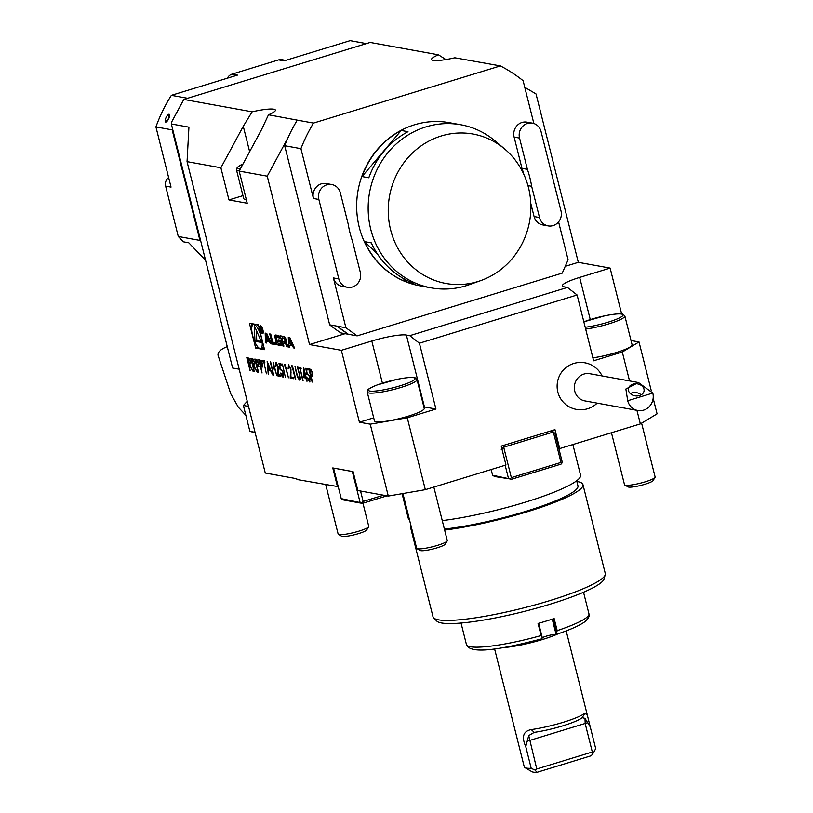 <?xml version="1.0" encoding="UTF-8"?>
<svg xmlns="http://www.w3.org/2000/svg" width="813" height="813" viewBox="0 0 813 813"><rect width="100%" height="100%" fill="white"/><g stroke="black" fill="none" stroke-linecap="round" stroke-linejoin="round"><path stroke-width="1.22" d="M254.134 371.582L250.811 358.33L252.884 358.879L254.682 362.415L253.9 365.698L257.172 372.13L253.371 365.606L254.134 371.582L251.217 358.411M262.416 367.039L260.922 366.978L262.04 373.004L258.707 359.763L260.77 360.332L262.518 363.848L262.314 367.08M267.152 361.297L272.731 374.945L270.495 370.494L268.351 370.098L268.229 374.132L267.152 361.297M280.82 376.236L278.005 375.728L278.341 366.683L276.644 363.818L275.526 366.704L275.963 362.568L278.381 366.765L278.32 374.661L280.526 375.067L280.871 376.419L277.65 375.84L277.985 366.795L276.298 363.919M285.363 377.242L282.436 364.072M288.859 366.206L288.097 368.98L288.534 364.854L290.952 369.041L290.891 376.947L293.097 377.344L293.442 378.706L290.221 378.116L290.556 369.072L289.022 366.104M296.623 374.275L295.038 366.348L297.487 376.053L299.225 378.777L300.038 376.622L297.223 366.744L299.651 374.823C300.556 378.045 300.525 379.823 299.591 380.138L297.406 377.08L295.017 366.348M299.225 378.777L299.682 376.734M299.834 380.128L297.406 377.08M303.666 377.639L303.696 367.598L307.111 381.185L305.912 378.045L303.666 377.639L303.971 368.706M312.527 376.124L311.044 376.063L312.151 382.09L308.828 368.848L310.881 369.417L312.629 372.933L312.426 376.165M270.353 343.686L271.451 343.879L266.715 333.371L265.18 333.096L265.526 342.801L266.623 343.005L266.552 341.033L269.388 341.541L270.353 343.686L271.237 343.411M262.924 329.946A4.146 1.301 -107 0 0 260.292 325.728A4.146 1.301 -107 0 0 260.262 330.068A4.146 1.301 -107 0 0 262.711 333.655A4.146 1.301 -107 0 0 262.924 329.946M272.782 342.182L270.749 334.102L269.703 333.909L272.243 344.021L276.176 344.742L275.668 342.7L272.782 342.182M279.164 335.952A14.614 4.583 -107 0 0 277.975 335.413L275.983 335.047A14.614 4.583 -107 0 0 275.221 335.088A14.614 4.583 -107 0 0 274.967 335.19A2.063 0.65 -107 0 0 274.896 337.019L276.298 342.598A2.063 0.65 -107 0 0 277.335 344.621A14.614 4.583 -107 0 0 278.524 345.159L280.515 345.525A14.614 4.583 -107 0 0 281.278 345.484A14.614 4.583 -107 0 0 281.532 345.383A2.063 0.65 -107 0 0 281.603 343.553L280.77 340.261L278.097 339.773L278.463 341.226L280.089 341.521L280.231 343.513L277.853 343.096L276.196 338.238L276.268 337.06L278.646 337.476L279.296 338.432L280.363 338.625L280.2 337.974A2.063 0.65 -107 0 0 279.164 335.952M284.835 336.978A14.614 4.583 -107 0 0 283.646 336.44L280.322 335.84L282.863 345.952L283.9 346.135L283.198 343.35L285.648 343.787L286.796 346.663L287.843 346.856L287.456 345.312A2.063 0.65 -107 0 0 286.42 343.289A14.614 4.583 -107 0 0 285.678 342.873L285.607 342.619A14.614 4.583 -107 0 0 285.952 342.558A14.614 4.583 -107 0 0 286.217 342.456A2.063 0.65 -107 0 0 286.278 340.627L285.871 339.011A2.063 0.65 -107 0 0 284.835 336.978M289.824 337.558L288.3 337.283L288.635 346.999L289.743 347.192L289.672 345.22L292.497 345.738L293.463 347.873L294.57 348.076L289.824 337.558M242.955 195.648L228.961 199.927L220.882 167.763L187.051 161.635L265.272 473.034L296.735 478.735L296.928 479.497L338.218 486.652M388.299 496.062L370.24 424.173L407.272 417.791L425.331 489.68L388.299 496.062L357.842 490.544L353.086 471.621L332.781 467.942L337.537 486.855M373.706 417.831L359.417 422.211L370.24 424.173M359.417 422.211L341.358 350.312L371.815 341.003A27.632 4.187 165.9 0 1 406.378 335.047L409.762 335.657L419.417 343.208L577.098 294.977L567.444 287.426L409.762 335.657M267.253 176.167L239.164 171.076L261.542 129.602L268.493 114.785L297.253 120.131A153.931 144.277 100.3 0 0 288.158 137.427L267.253 176.167L309.54 344.549L341.358 350.312M239.164 171.076L247.233 203.24L228.961 199.927M264.54 349.661L258.3 324.814L249.418 323.208L255.658 348.045L264.54 349.661M305.79 368.299L307.731 368.655L308.076 370.006L306.46 369.722L307.08 373.157L310.149 377.598L309.672 381.968L307.284 377.974L309.55 380.606L310.068 377.364L307.832 374.346L306.968 374.834L305.79 368.299M309.977 381.958L307.649 377.862M309.357 380.616L309.712 377.476M310.068 377.364L308.198 374.234L306.968 374.834M299.692 368.492L298.656 368.309L298.31 366.948L300.81 367.395L301.145 368.756L300.109 368.574L303.097 380.454L300.048 368.38L298.656 368.309M291.613 367.029L291.542 365.718L292.426 365.88L295.749 379.122L292.334 367.161L291.613 367.029L291.918 365.789M284.316 365.708L284.255 364.397L285.129 364.559L288.463 377.801L285.048 365.84L284.316 365.708L284.621 364.468M279.001 363.441L280.942 363.797L281.288 365.159L279.672 364.864L280.292 368.299L283.361 372.75L282.883 377.11L280.495 373.116L282.761 375.748L283.28 372.506L281.044 369.488L280.17 369.976L279.001 363.441M283.188 377.1L280.861 373.004M282.568 375.758L282.924 372.618M283.28 372.506L281.41 369.376L280.17 369.976M273.575 375.098L270.251 361.856L272.04 367.364L274.469 367.811L273.107 362.374L276.857 375.697L274.814 369.163L272.385 368.726L273.575 375.098L270.658 361.927M263.422 361.917L262.396 361.734L262.05 360.372L264.54 360.82L264.886 362.181L263.849 361.998L266.41 373.807L263.778 361.805L262.396 361.734M258.524 366.328L257.04 366.267L258.148 372.303L254.825 359.061L256.878 359.62L258.625 363.147L258.422 366.378M250.13 370.85L246.806 357.608L248.869 358.157L250.668 361.694L249.886 364.976L253.168 371.399L249.367 364.874L250.13 370.85L247.203 357.679M352.466 241.075A99.074 92.855 -79.7 0 1 348.208 224.144L340.362 192.884A11.839 11.097 100.3 0 0 331.724 184.521A11.839 11.097 100.3 0 0 318.859 199.459L338.818 278.92A11.839 11.097 100.3 0 0 347.456 287.284A11.839 11.097 100.3 0 0 360.322 272.345L352.466 241.075M445.91 59.562L438.471 54.817L370.169 42.439L276.999 70.934L366.378 43.597L350.129 40.65L284.042 60.863L278.625 59.888A7.896 7.398 -79.7 0 1 281.938 59.684L285.688 60.365M227.376 78.2A7.896 7.398 -79.7 0 1 232.04 74.135L237.457 75.111L171.37 95.334L187.61 98.271L183.819 99.44L252.121 111.818L243.27 126.289L220.882 167.763M187.051 161.635L188.931 127.153L171.33 123.962L171.97 121.391L183.819 99.44M288.158 137.427A153.931 144.277 100.3 0 0 284.682 145.72L329.671 324.804A153.931 144.277 100.3 0 0 340.911 332.913L348.36 334.265A153.931 144.277 -79.7 0 1 337.11 326.155L345.911 327.751L333.401 277.934A11.839 11.097 100.3 0 0 342.039 286.298L347.456 287.284M524.771 87.286L536.031 93.952L578.317 262.335L565.228 266.339M345.098 333.676L309.54 344.549M567.444 287.426L564.059 286.806A27.632 4.187 165.9 0 1 562.352 285.871A27.632 4.187 165.9 0 1 579.669 277.416L610.136 268.097L578.317 262.335M407.272 417.791L435.941 409.02L419.417 343.208M629.557 380.921L622.301 352.019L593.632 360.789L577.098 294.977M268.493 114.785A26.646 4.045 -14.1 0 0 275.394 110.101A26.646 4.045 -14.1 0 0 252.121 111.818M297.253 120.131L313.503 123.078L500.401 65.914L454.843 57.784A26.646 4.045 -14.1 0 1 431.571 59.501A26.646 4.045 -14.1 0 1 438.471 54.817M239.185 369.204L232.63 368.015L171.33 123.962M621.65 313.96L610.136 268.097M622.301 352.019L639.018 341.958L631.02 340.505M639.018 341.958L651.284 390.758M653.154 398.207L657.077 413.847L640.359 423.908L636.945 410.341M239.317 170.781A25.66 3.892 165.9 0 1 236.451 169.754L243.676 198.514A25.66 3.892 -14.1 0 0 246.298 199.52M504.03 445.239L503.532 447.252L501.255 449.721M510.249 478.999L494.639 476.54L492.597 475.239L510.249 478.999L511.347 477.638L561 462.445L561.844 463.217L562.139 461.652L555.015 433.278L551.123 430.829M553.429 431.988L503.532 447.252M561.844 463.217L561.051 464.132L510.879 479.477M492.597 475.239L491.174 469.548M508.389 478.095L505.168 465.26M511.347 477.638L503.735 447.363M561 462.445L553.399 432.17M353.157 471.865L352.547 471.52M333.726 468.115L352.527 471.581M387.049 495.839L362.354 503.389L343.401 499.954L341.226 498.623L361.724 502.901L363.157 501.438L383.543 495.198M362.354 503.389L361.724 502.901M341.226 498.623L333.625 468.359M359.986 502.028L352.385 471.753M363.157 501.438L360.545 491.032M641.132 394.844A7.896 6.077 6.5 0 0 631.975 392.913A7.896 6.077 6.5 0 0 630.329 393.614M632.971 384.153A7.896 6.077 6.5 0 0 628.388 388.96A7.896 6.077 6.5 0 0 635.542 395.89A7.896 6.077 6.5 0 0 644.079 390.748A7.896 6.077 6.5 0 0 632.971 384.153M652.809 393.065L638.459 382.537L625.868 389.021L627.717 400.738L652.809 393.065A13.811 12.947 -79.7 0 1 643.591 410.148A13.811 12.947 -79.7 0 1 637.799 410.494A13.811 12.947 -79.7 0 1 627.717 400.738M637.799 410.494L584.832 400.89A13.811 12.947 -79.7 0 1 574.557 384.986A13.811 12.947 -79.7 0 1 589.76 373.706L638.459 382.537M602.087 375.941A23.679 23.679 0 0 0 566.935 366.836A22.927 21.494 100.3 0 0 561.143 399.457A23.679 23.679 0 0 0 597.159 403.126M611.457 432.75L624.506 484.69A15.793 2.398 -14.1 0 0 624.77 485.005L628.022 486.896A13.059 1.982 -14.1 0 0 640.949 485.381A13.059 1.982 -14.1 0 0 653.063 480.615L655.034 477.404A15.793 2.398 -14.1 0 0 655.126 476.997L641.599 423.156M624.77 485.005A15.793 2.398 -14.1 0 0 640.4 483.176A15.793 2.398 -14.1 0 0 655.034 477.404M592.88 357.822A25.66 3.892 -14.1 0 0 619.1 351.633A25.66 3.892 -14.1 0 0 632.087 344.783L624.862 316.023A25.66 3.892 165.9 0 1 611.874 322.883A25.66 3.892 165.9 0 1 585.655 329.062M402.902 493.542L416.652 548.277A15.793 2.398 -14.1 0 0 416.917 548.582L420.169 550.482A13.059 1.982 -14.1 0 0 433.095 548.958A13.059 1.982 -14.1 0 0 445.209 544.192L447.18 540.98A15.793 2.398 -14.1 0 0 447.272 540.584L433.837 487.078M416.917 548.582A15.793 2.398 -14.1 0 0 432.546 546.753A15.793 2.398 -14.1 0 0 447.18 540.98M367.242 392.1L374.468 420.86A25.66 3.892 -14.1 0 0 400.301 418.38A25.66 3.892 -14.1 0 0 424.234 408.36L417.008 379.6A25.66 3.892 165.9 0 1 393.075 389.63A25.66 3.892 165.9 0 1 367.242 392.1C368.472 390.494 363.259 390.819 377.08 384.976L397.222 379.315C411.744 376.541 414.61 377.517 415.158 377.832L417.008 379.6M248.534 406.409L243.382 405.474L249.886 431.368L255.15 432.75M255.038 432.303L249.886 431.368M247.254 401.297L243.382 405.474M245.851 415.301L238.321 407.191L230.79 393.888L217.996 355.2C217.691 352.029 220.78 349.173 227.264 346.633M325.739 484.721L338.127 534.039A15.793 2.398 -14.1 0 0 338.401 534.354L341.653 536.245A13.059 1.982 -14.1 0 0 354.58 534.73A13.059 1.982 -14.1 0 0 366.693 529.954L368.665 526.753A15.793 2.398 -14.1 0 0 368.756 526.519A15.793 2.398 -14.1 0 0 368.756 526.346L362.944 503.206M338.401 534.354A15.793 2.398 -14.1 0 0 354.031 532.515A15.793 2.398 -14.1 0 0 368.665 526.753M558.379 633.693A36.9 5.6 165.9 0 1 502.78 647.656M494.589 648.876L524.324 767.096A36.9 5.6 165.9 0 0 524.852 767.584A36.9 5.6 165.9 0 0 531.214 768.346L535.066 770.074L536.773 768.986L528.735 735.582L525.757 746.598L531.214 768.346M525.757 746.598C521.397 736.832 523.226 731.172 531.255 729.607A36.9 5.6 -14.1 0 0 584.923 713.194L587.382 715.328L590.238 726.873L584.994 718.377L582.189 717.706A32.957 5 165.9 0 1 534.263 732.371L528.735 735.582M536.773 768.986L592.321 751.995L593.897 752.086L595.705 748.621L590.238 726.873M593.897 752.086L591.346 755.704L536.946 772.35A30.985 4.705 165.9 0 1 531.915 771.7L524.852 767.584M536.946 772.35L535.066 770.074M531.255 729.607L534.263 732.371M584.923 713.194L582.189 717.706L582.982 717.361M592.321 751.995L585.197 723.621L584.994 718.377M461.032 623.032L466.449 644.597A63.15 9.583 -14.1 0 0 541.112 635.563L538.064 623.449A63.15 9.583 -14.1 0 0 554.141 618.541L557.179 630.644A63.15 9.583 -14.1 0 0 588.947 613.825L583.531 592.26M541.112 635.563L542.301 637.829L541.804 638.835C506.286 648.083 470.28 655.593 466.449 644.597M538.653 623.286L542.301 637.829M542.271 637.717A7.896 1.199 165.9 0 1 549.273 635.37A7.896 1.199 165.9 0 1 555.929 634.455L556.153 634.445C569.903 629.892 579.496 625.634 584.954 621.66C588.632 618.226 589.964 615.614 588.947 613.825M552.271 619.15L556.112 634.455L557.179 630.644M552.982 618.917L556.641 633.449M640.359 423.908L559.72 448.573L554.974 429.66L501.215 446.103L505.971 465.016L425.331 489.68M435.941 409.02L424.437 406.937A27.632 4.187 -14.1 0 0 423.858 406.846M411.917 529.446A88.81 13.475 165.9 0 1 410.677 527.881L433.014 616.793A88.81 13.475 -14.1 0 0 433.644 617.87A88.81 13.475 -14.1 0 0 549.608 600.685A88.81 13.475 -14.1 0 0 605.228 574.771A88.81 13.475 -14.1 0 0 605.279 573.521L582.941 484.609A88.81 13.475 165.9 0 1 527.271 511.763A88.81 13.475 165.9 0 1 444.63 530.076M605.228 574.771L603.968 579.08A86.534 13.13 165.9 0 1 549.771 604.323A86.534 13.13 165.9 0 1 436.784 621.071L433.644 617.87M576.691 480.778L577.962 485.859A83.678 12.693 165.9 0 1 525.513 511.448A83.678 12.693 165.9 0 1 444.386 529.08M410.677 527.881A88.81 13.475 165.9 0 1 411.032 525.899M576.864 481.479A88.81 13.475 165.9 0 1 582.941 484.609M572.88 444.548L580.563 475.148A88.81 13.475 165.9 0 1 524.893 502.302A88.81 13.475 165.9 0 1 442.262 520.615M409.549 519.985A88.81 13.475 165.9 0 1 408.299 518.42L402.089 493.684M558.816 448.41L559.72 448.573M232.04 74.135L278.625 59.888M200.801 241.319L199.927 240.404L178.271 236.471L165.628 186.126A7.896 7.398 -79.7 0 1 168.626 177.519M205.577 260.292L188.799 242.792L183.382 241.807L178.271 236.471M172.549 128.81A150.974 141.503 100.3 0 0 172.163 129.867L155.923 126.919L171.035 187.102L165.628 186.126M199.927 240.404L172.163 129.867M168.677 114.308L168.85 118.424L165.222 121.594A4.278 1.443 115.4 0 1 165.913 117.895A4.278 1.443 115.4 0 1 168.677 114.308A4.278 1.443 115.4 0 1 168.85 118.424A4.278 1.443 115.4 0 1 165.222 121.594M171.37 95.334A150.974 141.503 100.3 0 0 155.923 126.919M541.041 131.493A11.839 11.097 100.3 0 0 532.403 123.129A11.839 11.097 100.3 0 0 519.548 138.068L527.393 169.328A99.074 92.855 -79.7 0 1 531.651 186.268L539.507 217.528A11.839 11.097 100.3 0 0 548.145 225.892A11.839 11.097 100.3 0 0 561 210.953L541.041 131.493M530.798 203.474L534.09 216.553A11.839 11.097 100.3 0 0 542.728 224.916L548.145 225.892M531.651 186.268L527.942 185.598M532.403 123.129L526.997 122.153A11.839 11.097 100.3 0 0 514.131 137.092L521.976 168.352A99.074 92.855 -79.7 0 1 523.877 174.46M527.393 169.328L521.976 168.352M331.724 184.521L326.308 183.535A11.839 11.097 100.3 0 0 313.442 198.474L300.932 148.667L284.682 145.72M558.582 221.878L568.104 259.784L562.24 273.127L357.161 335.86L348.36 334.265L337.11 326.155L329.671 324.804M533.867 123.505L523.115 80.7A153.931 144.277 100.3 0 0 500.401 65.914M313.503 123.078A153.931 144.277 100.3 0 0 300.932 148.667M345.911 327.751L357.161 335.86M411.226 265.638A75.924 71.168 100.3 0 0 480.839 280.566A75.924 71.168 100.3 0 0 529.588 221.461A75.924 71.168 100.3 0 0 504.69 149.003A75.924 71.168 100.3 0 0 405.697 160.405A75.924 71.168 100.3 0 0 411.226 265.638M401.216 130.466L362.039 176.553A82.885 77.692 -79.7 0 1 401.216 130.466L407.984 131.696A82.885 77.692 100.3 0 0 368.807 177.783L362.039 176.553M402.791 278.158L407.039 282.213A82.885 77.692 -79.7 0 1 382.019 266.359A82.885 77.692 -79.7 0 1 364.539 241.634L377.405 253.93M364.539 241.634L371.307 242.863A82.885 77.692 100.3 0 0 388.787 267.589A82.885 77.692 100.3 0 0 413.807 283.442L407.039 282.213M480.839 280.566L469.253 284.692A82.885 77.692 -79.7 0 1 431.236 287.863A82.885 77.692 -79.7 0 1 393.248 268.402A82.885 77.692 -79.7 0 1 376.531 170.689A82.885 77.692 -79.7 0 1 460.808 124.755A82.885 77.692 -79.7 0 1 495.28 141.076L504.69 149.003M460.808 124.755L449.304 122.672A82.885 77.692 100.3 0 0 365.027 168.606A82.885 77.692 100.3 0 0 381.744 266.308A82.885 77.692 100.3 0 0 419.732 285.78L431.236 287.863M257.06 345.952L257.447 347.497L258.595 347.71M261.41 348.218L264.316 348.747M257.447 347.497L255.658 348.045M251.441 323.574L252.05 326.033M258.686 326.359A12.561 3.943 -107 0 0 257.152 324.611M260.658 348.442A12.561 3.943 -107 0 0 261.288 337.212A12.561 3.943 -107 0 0 253.3 324.417A12.561 3.943 -107 0 0 253.209 337.588A12.561 3.943 -107 0 0 260.658 348.442L262.447 347.893A12.561 3.943 -107 0 0 263.697 346.287M254.977 341.257L261.715 342.476L254.245 325.566L254.977 341.257L256.766 340.708L261.288 341.521M256.278 330.169L256.766 340.708M289.448 338.98L291.755 344.072L289.621 343.686L289.448 338.98L290.343 338.706M292.639 343.808L291.755 344.072M294.357 347.598L293.463 347.873M293.391 345.464L292.497 345.738M289.672 345.22L293.178 344.986M289.723 346.663L288.635 346.999M290.332 343.818L290.373 345.007M287.721 346.379L286.796 346.663M283.198 343.35L285.871 342.954M283.788 345.667L282.863 345.952M282.335 336.206L282.741 337.802M283.707 341.633L284.072 343.086M281.877 338.066L282.731 341.46L285.241 341.897L284.316 338.503L281.877 338.066L285.454 337.842M280.241 338.147L279.296 338.432M278.005 336.552L279.784 336.806M281.013 341.236L280.089 341.521M280.119 340.149L280.902 340.799M280.251 340.677L278.463 341.226M278.513 343.218A2.063 0.65 -107 0 0 279.123 344.072A14.614 4.583 -107 0 0 280.312 344.61L281.745 344.875M276.542 335.149A2.063 0.65 -107 0 0 276.694 336.47L276.796 336.897M273.757 342.354L274.042 343.472L275.953 343.828M274.042 343.472L272.243 344.021M262.65 329.895A3.354 1.057 -107 0 0 260.516 326.48A3.354 1.057 -107 0 0 260.495 329.997A3.354 1.057 -107 0 0 262.487 332.893A3.354 1.057 -107 0 0 262.65 329.895M261.786 328.523L260.292 326.978L261.512 331.836L261.39 329.763L262.782 332.07L261.786 328.523M261.898 329.499L261.156 329.722M260.617 327.578L261.522 329.235L260.617 327.578L261.319 327.365M270.272 341.267L269.388 341.541M266.552 341.033L270.058 340.789M266.603 342.476L265.526 342.801M267.223 339.631L267.264 340.82M266.339 334.783L268.636 339.885L266.501 339.499L266.339 334.783L267.223 334.509M269.53 339.61L268.636 339.885M312.507 381.988L309.225 368.929M312.893 376.013L311.044 376.063M311.897 374.773L312.568 372.75L309.946 370.179L310.698 374.702L312.182 374.803M312.568 372.75L309.59 370.291M311.531 374.884L312.212 372.862M308.025 369.824L306.46 369.722M308.198 374.234L307.324 374.722L308.198 374.234M307.284 374.508L306.176 368.37M305.912 378.045L306.684 381.104M306.277 377.933L304.021 377.527M305.576 376.693L304.489 370.83L304.164 376.429L305.576 376.693L304.133 370.941M299.011 368.198L298.717 367.019M301.105 368.574L300.109 368.574M300.048 368.38L302.67 380.372M300.038 376.622L297.629 366.826M297.761 376.968L296.979 374.163M292.334 367.161L295.322 379.041M292.7 367.049L291.969 366.917M288.9 364.742L288.097 368.98M293.391 378.523L290.221 378.116M290.576 378.004L290.678 372.974M291.044 372.862L290.556 369.072M290.912 368.97L289.215 366.094M288.391 377.608L285.048 365.84M285.404 365.728L284.682 365.596M281.237 364.976L279.672 364.864M281.41 369.376L280.536 369.864L281.41 369.376M280.495 369.651L279.387 363.513M275.881 366.592L276.318 362.456M273.514 362.446L274.469 367.811M276.786 375.515L274.814 369.163M275.17 369.061L272.385 368.726M272.619 374.752L270.495 370.494M270.851 370.382L268.351 370.098M268.585 374.021L267.599 362.273M269.936 369.092L268.188 363.777L268.239 368.787L269.936 369.092L267.823 363.889M262.751 361.622L262.457 360.444M264.835 361.998L263.849 361.998M263.778 361.805L266.41 373.807M259.113 359.844L262.04 373.004M262.772 366.927L260.922 366.978M261.776 365.687L262.447 363.665L259.835 361.094L260.587 365.616L262.071 365.718M262.447 363.665L259.479 361.206M261.42 365.799L262.091 363.777M258.504 372.191L255.221 359.133M258.89 366.226L257.04 366.267M257.894 364.976L258.564 362.964L255.943 360.383L256.695 364.915L258.178 365.007M258.564 362.964L255.587 360.494M257.538 365.088L258.209 363.065M257.01 371.927L253.371 365.606M253.737 365.494L253.026 365.545M253.92 364.254L254.611 362.222L251.939 359.661L252.691 364.183L254.215 364.275M254.611 362.222L251.583 359.773M253.554 364.356L254.256 362.334M252.995 371.195L249.367 364.874M249.723 364.773L249.022 364.813M249.906 363.523L250.597 361.5L247.924 358.929L248.676 363.462L250.201 363.553M250.597 361.5L247.569 359.041M249.55 363.635L250.241 361.612M276.999 70.934L187.61 98.271M424.437 406.937L406.378 335.047M249.642 151.655L243.27 126.289M382.405 383.157L371.815 341.003M590.258 319.58L579.669 277.416M585.208 327.253A24.075 3.648 -14.1 0 0 616.813 319.092A24.075 3.648 -14.1 0 0 616.721 314.001A24.075 3.648 -14.1 0 0 585.106 321.359A24.075 3.648 -14.1 0 0 583.846 321.836M377.242 384.935A24.075 3.648 -14.1 0 0 383.126 389.945A24.075 3.648 -14.1 0 0 414.864 378.126A24.075 3.648 -14.1 0 0 377.242 384.935M587.26 722.828L526.926 741.283M242.985 163.992A24.075 3.648 -14.1 0 0 240.374 168.819M539.507 217.528L534.09 216.553M519.548 138.068L514.131 137.092M338.818 278.92L333.401 277.934M318.859 199.459L313.442 198.474M287.324 344.854L286.41 345.129M286.633 343.493L285.648 343.787M286.237 340.444L285.302 340.728M286.013 339.56L285.089 339.844M285.576 338.117L284.316 338.503M279.906 337.09L278.646 337.476M278.127 336.511L276.339 337.06M281.491 343.106L280.292 343.472M281.227 342.06L280.302 342.344M281.684 345.169L280.515 345.525M280.312 344.61L278.524 345.159M279.123 344.072L277.335 344.621M277.263 342.303L276.298 342.598M276.694 336.47L274.896 337.019M275.495 335.027L274.967 335.19M624.862 316.023L623.012 314.255C622.463 313.94 619.597 312.964 605.075 315.739L583.836 321.816M566.173 630.888L587.382 715.328M236.451 169.754L237.254 167.326L243.006 163.941M254.347 324.102L253.3 324.417M278.056 336.511L276.268 337.06M281.491 343.127L280.231 343.513M261.247 326.257L260.516 326.48M263.209 332.669L262.487 332.893"/></g></svg>
